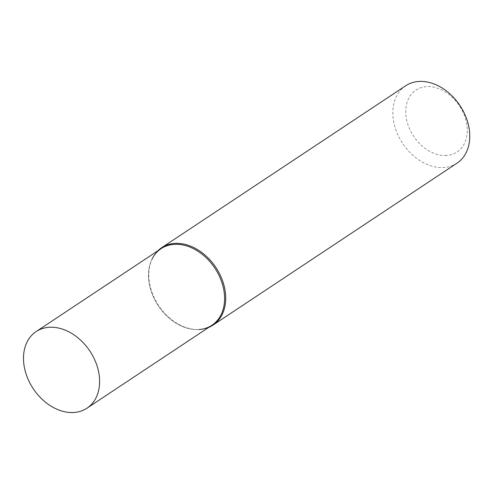 <?xml version="1.0" encoding="UTF-8"?>
<svg xmlns="http://www.w3.org/2000/svg" width="494" height="494" viewBox="0 0 494 494"><rect width="100%" height="100%" fill="white"/><g stroke="black" fill="none" stroke-linecap="round" stroke-linejoin="round"><path stroke-width="0.37" stroke-dasharray="2.47 1.85" d="M446.576 155.462A37.149 27.479 56.4 0 1 407.445 123.049A37.149 27.479 56.4 0 1 426.446 86.617A37.149 27.479 56.4 0 1 465.576 119.029A37.149 27.479 56.4 0 1 446.576 155.462M405.63 85.808A46.436 34.345 -123.6 0 0 398.176 135.467A46.436 34.345 -123.6 0 0 443.884 167.522A46.436 34.345 -123.6 0 0 456.981 163.187M157.802 250.835A46.436 34.345 -123.6 0 0 152.368 258.418L151.991 259.177A45.973 34 -123.6 0 0 158.21 305.743A45.973 34 -123.6 0 0 198.699 329.554A45.973 34 -123.6 0 0 198.996 329.535M152.368 258.418A46.436 34.345 -123.6 0 0 158.648 305.453A46.436 34.345 -123.6 0 0 199.545 329.504A46.436 34.345 -123.6 0 0 199.842 329.486A46.436 34.345 -123.6 0 0 208.647 327.442M211.957 325.243A45.973 34 56.4 0 1 150.571 289.428A45.973 34 56.4 0 1 161.118 248.636M198.699 329.554L199.545 329.504"/><path stroke-width="0.74" d="M208.647 327.442A46.436 34.345 -123.6 0 0 212.939 325.151L456.981 163.187A46.436 34.345 -123.6 0 0 464.434 113.527A46.436 34.345 -123.6 0 0 418.721 81.467A46.436 34.345 -123.6 0 0 405.63 85.808L161.587 247.766A46.436 34.345 -123.6 0 0 157.802 250.835M198.996 329.535A45.973 34 -123.6 0 0 222.504 284.451A45.973 34 -123.6 0 0 174.079 244.345A45.973 34 -123.6 0 0 151.991 259.177M212.939 325.151A46.436 34.345 -123.6 0 0 220.392 275.491A46.436 34.345 -123.6 0 0 174.678 243.431A46.436 34.345 -123.6 0 0 161.587 247.766M25.583 372.377A45.973 34 56.4 0 1 36.13 331.585A45.973 34 56.4 0 1 97.522 367.4A45.973 34 56.4 0 1 86.975 408.192A45.973 34 56.4 0 1 25.583 372.377M36.13 331.585L161.118 248.636A45.973 34 56.4 0 1 222.504 284.451A45.973 34 56.4 0 1 211.957 325.243L86.975 408.192"/></g></svg>
